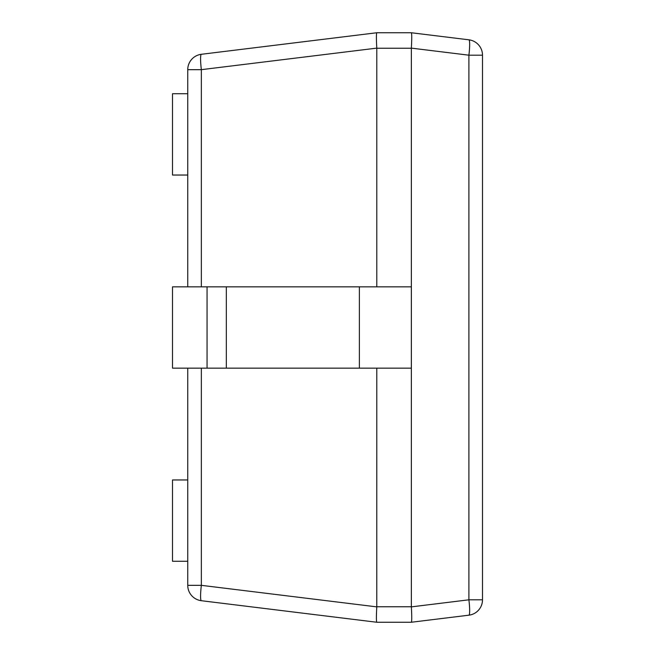 <?xml version="1.0" encoding="UTF-8"?>
<svg xmlns="http://www.w3.org/2000/svg" width="655" height="655" viewBox="0 0 655 655"><rect width="100%" height="100%" fill="white"/><g stroke="black" fill="none" stroke-linecap="round" stroke-linejoin="round"><path stroke-width="0.98" d="M482.498 55.192L468.898 55.192A15.491 1.875 -83 0 0 468.898 39.816A15.491 15.491 0 0 1 482.498 55.192L482.498 599.808A15.491 15.491 0 0 1 468.898 615.184A15.491 1.875 -97 0 0 468.898 599.808L482.498 599.808M376.797 368.159L376.789 606.874C376.281 616.175 376.281 621.292 376.789 622.25L411.356 622.25C411.864 621.292 411.864 616.175 411.356 606.874L411.356 48.126C411.864 38.825 411.864 33.708 411.356 32.75L468.898 39.816L411.356 32.75L376.797 32.75L201.347 54.291A15.491 1.875 83 0 0 201.347 69.667L187.748 69.667A15.491 15.491 0 0 1 201.347 54.291A15.491 15.491 0 0 0 187.748 69.667L187.748 286.841M411.348 48.241L376.797 48.241L376.797 286.841M411.356 622.25L468.898 615.184L411.356 622.25M411.438 46.734L411.356 48.126L468.898 55.192L468.898 599.808L411.356 606.874L411.438 608.266M411.676 620.539L411.553 621.742M411.553 33.258L411.676 34.461M376.797 48.241L376.789 48.126C376.281 38.825 376.281 33.708 376.789 32.75L201.347 54.291M187.748 585.333L201.347 585.333A15.491 1.875 97 0 0 201.347 600.709A15.491 15.491 0 0 1 187.748 585.333L187.748 368.159M376.789 622.25L201.347 600.709L376.789 622.25M187.748 175.041L172.502 175.041L172.502 93.731L187.748 93.731M187.748 561.269L172.502 561.269L172.502 479.959L187.748 479.959M359.374 286.841L411.348 286.841L411.348 368.159L172.502 368.159L172.502 286.841L359.374 286.841L359.374 368.159M207.062 286.841L207.062 368.159M411.348 606.759L376.797 606.759M376.789 606.874L201.347 585.333L201.347 368.159M201.347 286.841L201.347 69.667L376.789 48.126M226.319 286.841L226.319 368.159"/></g></svg>
